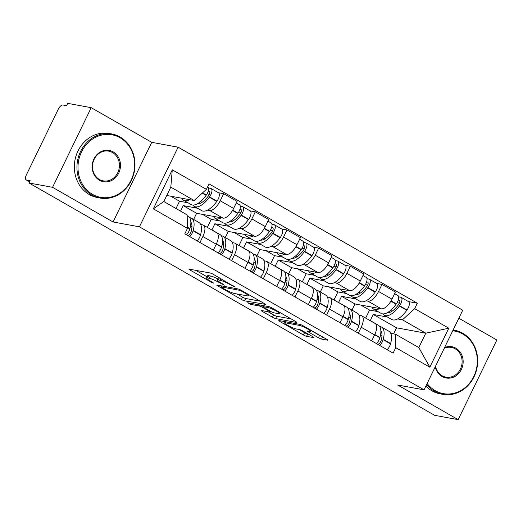 <?xml version="1.0" encoding="UTF-8"?>
<svg xmlns="http://www.w3.org/2000/svg" width="523" height="523" viewBox="0 0 523 523"><rect width="100%" height="100%" fill="white"/><g stroke="black" fill="none" stroke-linecap="round" stroke-linejoin="round"><path stroke-width="0.78" d="M235.095 287.127L213.345 274.353A2.556 0.353 -154.1 0 0 210.187 272.993L189.3 269.155A2.556 0.353 -154.1 0 0 188.986 269.175A2.556 0.353 -154.1 0 0 190.13 270.084L211.305 282.211L213.724 283.139L210.187 280.936A8.185 1.124 -154.1 0 1 206.539 278.046A8.185 1.124 -154.1 0 1 207.526 277.968L209.265 278.288A8.185 1.124 -154.1 0 1 219.359 282.623L224.302 285.14L220.981 282.923A8.185 1.124 -154.1 0 1 217.333 280.034A8.185 1.124 -154.1 0 1 218.32 279.955L220.059 280.276A8.185 1.124 -154.1 0 1 230.153 284.61L235.095 287.127M318.448 337.734A2.556 0.353 -154.1 0 0 321.599 339.087L327.463 340.166A2.556 0.353 -154.1 0 0 327.771 340.14A2.556 0.353 -154.1 0 0 326.627 339.237L303.118 325.77A2.556 0.353 -154.1 0 0 299.96 324.417L279.073 320.573A2.556 0.353 -154.1 0 0 278.759 320.599A2.556 0.353 -154.1 0 0 279.903 321.501L303.418 334.968A2.556 0.353 -154.1 0 0 306.57 336.322L313.65 337.623A2.556 0.353 -154.1 0 0 313.957 337.603A2.556 0.353 -154.1 0 0 312.819 336.701L302.752 330.935A2.556 0.353 -154.1 0 0 299.601 329.582L296.09 328.934A6.845 0.941 -154.1 0 1 288.951 326.019A6.845 0.941 -154.1 0 1 284.604 322.894A6.845 0.941 -154.1 0 1 285.427 322.828L299.182 325.358A6.845 0.941 -154.1 0 1 306.321 328.267A6.845 0.941 -154.1 0 1 310.669 331.399A6.845 0.941 -154.1 0 1 309.845 331.464L307.55 331.039A2.556 0.353 -154.1 0 0 307.243 331.066A2.556 0.353 -154.1 0 0 308.38 331.968L318.448 337.734L319.573 335.413A2.556 0.353 -154.1 0 0 321.815 336.485M113.053 221.974L151.722 142.328L91.224 107.679L52.555 187.319L113.053 221.974L139.419 226.825L424.048 389.851L397.676 385L458.181 419.649L434.646 415.321L29.027 182.991L30.151 180.67L26.483 179.997L29.608 181.782M52.555 187.319L29.027 182.991M265.488 304.667A2.556 0.353 -154.1 0 0 265.795 304.648A2.556 0.353 -154.1 0 0 264.658 303.739L241.142 290.272A2.556 0.353 -154.1 0 0 237.985 288.918L217.097 285.074A2.556 0.353 -154.1 0 0 216.79 285.1A2.556 0.353 -154.1 0 0 217.928 286.003L241.443 299.47A2.556 0.353 -154.1 0 0 244.594 300.823L265.625 304.386M272.13 308.021L295.639 321.488A2.556 0.353 -154.1 0 1 296.783 322.397A2.556 0.353 -154.1 0 1 296.476 322.416L275.582 318.572A2.556 0.353 -154.1 0 1 272.431 317.219L262.363 311.453A2.556 0.353 -154.1 0 1 261.225 310.551A2.556 0.353 -154.1 0 1 261.533 310.531L270.005 312.087A2.556 0.353 -154.1 0 0 270.313 312.061A2.556 0.353 -154.1 0 0 269.175 311.159L262.5 307.334A2.556 0.353 -154.1 0 0 259.343 305.981L250.524 304.36L247.732 302.758L268.972 306.668A2.556 0.353 -154.1 0 1 272.13 308.021M91.224 107.679L67.696 103.351L66.571 105.672L62.904 104.999A5.21 2.295 -60.2 0 0 58.282 109.202L26.372 174.917A5.21 2.295 -60.2 0 0 26.15 179.873A5.21 2.295 -60.2 0 0 26.483 179.997M151.722 142.328L178.095 147.179L462.718 310.211L424.048 389.851M458.181 419.649L496.85 340.009L458.828 318.232M200.734 224.511L202.597 224.851A11.99 5.282 119.8 0 1 203.369 225.132A11.99 5.282 119.8 0 1 202.846 236.533L199.949 242.502M197.491 208.232L183.22 205.604L180.54 211.115M193.628 219.425L196.615 213.279L222.988 218.13A11.99 5.282 -60.2 0 0 233.611 208.448L220.209 200.773A11.99 5.282 119.8 0 1 209.586 210.455L207.644 210.096M220.209 200.773L223.648 193.693L218.411 192.732M213.351 250.171L216.247 244.208A11.99 5.282 -60.2 0 0 216.764 232.807L203.369 225.132M233.611 208.448L237.05 201.368L223.648 193.693M232.402 242.646L234.265 242.992A11.99 5.282 119.8 0 1 235.036 243.267A11.99 5.282 119.8 0 1 234.52 254.675L231.624 260.637M229.166 226.367L214.888 223.746L211.874 229.957M250.079 210.867L255.322 211.835L251.883 218.915A11.99 5.282 119.8 0 1 241.253 228.597L239.318 228.237M245.019 268.312L247.915 262.35A11.99 5.282 -60.2 0 0 248.438 250.942L235.036 243.267M225.302 237.566L228.29 231.421L254.655 236.272A11.99 5.282 -60.2 0 0 265.279 226.59L268.717 219.51L255.322 211.835M264.069 260.787L265.939 261.134A11.99 5.282 119.8 0 1 266.71 261.408A11.99 5.282 119.8 0 1 266.187 272.81L263.291 278.779M260.833 244.509L246.555 241.881L243.541 248.098M281.753 229.009L286.99 229.97L283.551 237.056A11.99 5.282 119.8 0 1 272.928 246.732L270.986 246.379M276.693 286.454L279.589 280.485A11.99 5.282 -60.2 0 0 280.106 269.084L266.71 261.408M256.97 255.708L259.957 249.556L286.323 254.407A11.99 5.282 -60.2 0 0 296.953 244.731L300.392 237.645L286.99 229.97M295.743 278.929L297.607 279.269A11.99 5.282 119.8 0 1 298.378 279.55A11.99 5.282 119.8 0 1 297.862 290.951L294.959 296.92M292.507 262.651L278.229 260.023L275.209 266.233M313.421 247.15L318.664 248.111L315.225 255.198A11.99 5.282 119.8 0 1 304.595 264.873L302.654 264.52M308.361 304.595L311.257 298.626A11.99 5.282 -60.2 0 0 311.78 287.225L298.378 279.55M288.644 273.849L291.625 267.698L317.997 272.548A11.99 5.282 -60.2 0 0 328.621 262.866L332.059 255.786L318.664 248.111M327.411 297.071L329.274 297.41A11.99 5.282 119.8 0 1 330.046 297.692A11.99 5.282 119.8 0 1 329.529 309.093L326.633 315.062M324.175 280.792L309.897 278.164L306.883 284.375M345.095 265.292L350.332 266.253L346.893 273.333A11.99 5.282 119.8 0 1 336.269 283.015L334.328 282.655M340.028 322.737L342.931 316.768A11.99 5.282 -60.2 0 0 343.448 305.367L330.046 297.692M320.311 291.991L323.299 285.839L349.665 290.69A11.99 5.282 -60.2 0 0 360.288 281.008L363.733 273.928L350.332 266.253M359.085 315.206L360.948 315.552A11.99 5.282 119.8 0 1 361.72 315.833A11.99 5.282 119.8 0 1 361.197 327.235L358.301 333.197M355.843 298.934L341.571 296.306L338.551 302.516M376.763 283.427L381.999 284.394L378.56 291.474A11.99 5.282 119.8 0 1 367.937 301.156L365.995 300.797M371.703 340.872L374.599 334.91A11.99 5.282 -60.2 0 0 375.115 323.502L361.72 315.833M351.979 310.126L354.967 303.981L381.339 308.832A11.99 5.282 -60.2 0 0 391.962 299.149L395.401 292.069L381.999 284.394M354.967 303.981L341.571 296.306M323.299 285.839L309.897 278.164M291.625 267.698L278.229 260.023M259.957 249.556L246.555 241.881M228.29 231.421L214.888 223.746M196.615 213.279L183.22 205.604M166.759 195.471L194.151 200.512L170.805 187.136L163.817 201.538L187.162 214.907L187.456 228.368L184.802 233.82L393.1 353.13L395.748 347.671L395.453 334.21L418.799 347.586L425.794 333.19L402.449 319.815L397.67 318.938M187.456 228.368L153.344 208.834L172.289 169.825L206.395 189.359L194.151 200.512M402.449 319.815L414.687 308.662L417.334 303.209L209.043 183.9L206.395 189.359M414.687 308.662L448.793 328.202L429.854 367.205L395.748 347.671M139.419 226.825L178.095 147.179M393.642 333.877L396.584 327.816L425.794 333.19L448.793 328.202M390.753 333.347L395.453 334.21M387.517 317.069L373.239 314.447L370.225 320.658M396.584 327.816L373.239 314.447M408.43 301.568L417.334 303.209M153.344 208.834L163.817 201.538M172.289 169.825L170.805 187.136M418.799 347.586L429.854 367.205M218.967 277.569A8.185 1.124 -154.1 0 0 218.457 277.706L217.333 280.034M217.875 278.909A8.185 1.124 -154.1 0 0 210.39 275.967L209.265 278.288M206.539 278.046L207.664 275.726A8.185 1.124 -154.1 0 1 208.651 275.647L210.39 275.967M195.772 270.345L207.121 276.844M237.017 293.972L242.567 297.149A2.556 0.353 -154.1 0 0 245.725 298.502L260.14 301.156M241.711 291.233L239.501 290.285L221.164 286.905L224.635 289.212A8.185 1.124 -154.1 0 0 234.722 293.547L247.261 295.855A8.185 1.124 -154.1 0 0 248.248 295.776A8.185 1.124 -154.1 0 0 244.601 292.887L241.711 291.233L241.946 290.736M291.128 318.906L276.713 316.252L275.582 318.572M268.005 311.721L273.555 314.898A2.556 0.353 -154.1 0 0 276.713 316.252M278.798 313.702A6.845 0.941 -154.1 0 0 279.622 313.637A6.845 0.941 -154.1 0 0 275.275 310.512A6.845 0.941 -154.1 0 0 268.136 307.596L263.291 306.707A2.556 0.353 -154.1 0 0 262.984 306.733A2.556 0.353 -154.1 0 0 264.122 307.635L270.796 311.46A2.556 0.353 -154.1 0 0 273.954 312.813L278.798 313.702M311.08 330.549L319.573 335.413M298.993 329.47L304.543 332.648A2.556 0.353 -154.1 0 0 307.694 334.001L308.302 334.112M208.252 191.228L209.207 191.405A3.19 1.406 119.8 0 1 209.409 191.477A3.19 1.406 119.8 0 1 208.664 195.537L208.455 195.837A16.416 7.23 119.8 0 1 197.23 203.865M192.882 205.055A19.802 8.721 -60.2 0 0 194.275 206.389L201.688 210.632A19.802 8.721 -60.2 0 0 202.963 211.096A19.802 8.721 -60.2 0 0 216.757 201.447L216.967 201.152A6.577 2.896 -60.2 0 0 218.503 192.784L211.096 188.535A6.577 2.896 -60.2 0 0 210.671 188.385L208.638 188.012M194.275 206.389A19.802 8.721 -60.2 0 0 195.55 206.846A19.802 8.721 -60.2 0 0 209.344 197.204L209.56 196.903A6.577 2.896 -60.2 0 0 211.096 188.535M207.729 186.613L207.847 186.678A6.577 2.896 119.8 0 1 206.31 195.046L206.095 195.341A19.802 8.721 119.8 0 1 192.307 204.99A19.802 8.721 119.8 0 1 191.032 204.526L183.619 200.283A19.802 8.721 -60.2 0 0 184.894 200.747A19.802 8.721 -60.2 0 0 189.686 199.688M181.827 198.243A19.802 8.721 -60.2 0 0 183.619 200.283M187.182 215.731L188.28 216.365A19.802 8.721 119.8 0 1 189.934 228.623L189.849 228.943A6.577 2.896 119.8 0 1 186.476 234.781M189.725 236.644A6.577 2.896 -60.2 0 0 193.098 230.806L193.183 230.486A19.802 8.721 -60.2 0 0 191.529 218.222A19.802 8.721 -60.2 0 0 189.672 217.692M197.132 240.887A6.577 2.896 -60.2 0 0 200.505 235.049L200.597 234.729A19.802 8.721 -60.2 0 0 198.936 222.471L191.529 218.222M176.003 208.52L179.546 201.224L170.812 196.217M179.546 201.224L187.96 202.767M190.843 222.046A16.416 7.23 119.8 0 1 191.215 231.329L191.13 231.65A3.19 1.406 119.8 0 1 187.894 235.285L187.103 235.141M190.307 227.126A16.416 7.23 119.8 0 1 191.974 226.034M201.244 202.819A16.416 7.23 119.8 0 1 201.25 201.924L200.557 201.532M207.056 193.889L209.363 194.314M239.92 209.37L240.874 209.54A3.19 1.406 119.8 0 1 241.077 209.618A3.19 1.406 119.8 0 1 240.338 213.678L240.122 213.972A16.416 7.23 119.8 0 1 228.904 222.007M224.557 223.197A19.802 8.721 -60.2 0 0 225.949 224.53L233.356 228.773A19.802 8.721 -60.2 0 0 234.631 229.231A19.802 8.721 -60.2 0 0 248.425 219.588L248.641 219.287A6.577 2.896 -60.2 0 0 250.171 210.919L242.764 206.677A6.577 2.896 -60.2 0 0 242.339 206.526L240.312 206.154M225.949 224.53A19.802 8.721 -60.2 0 0 227.224 224.988A19.802 8.721 -60.2 0 0 241.018 215.345L241.227 215.045A6.577 2.896 -60.2 0 0 242.764 206.677M236.272 202.963L239.514 204.82A6.577 2.896 119.8 0 1 237.978 213.188L237.769 213.482A19.802 8.721 119.8 0 1 223.975 223.131A19.802 8.721 119.8 0 1 222.7 222.667L215.293 218.424A19.802 8.721 -60.2 0 0 216.568 218.882A19.802 8.721 -60.2 0 0 221.36 217.83M213.495 216.385A19.802 8.721 -60.2 0 0 215.293 218.424M213.279 230.806A19.802 8.721 -60.2 0 0 212.541 230.257L219.948 234.5A19.802 8.721 119.8 0 1 221.608 246.764L221.517 247.085A6.577 2.896 119.8 0 1 218.143 252.923M212.541 230.257A19.802 8.721 -60.2 0 0 211.697 229.898M221.392 254.779A6.577 2.896 -60.2 0 0 224.766 248.948L224.857 248.628A19.802 8.721 -60.2 0 0 223.197 236.363A19.802 8.721 -60.2 0 0 221.347 235.834M228.806 259.029A6.577 2.896 -60.2 0 0 232.179 253.191L232.264 252.871A19.802 8.721 -60.2 0 0 230.61 240.606L223.197 236.363M207.317 227.394L211.22 219.359L202.479 214.358M211.22 219.359L219.627 220.909M222.517 240.188A16.416 7.23 119.8 0 1 222.89 249.464L222.798 249.791A3.19 1.406 119.8 0 1 219.562 253.426L218.777 253.282M221.981 245.267A16.416 7.23 119.8 0 1 223.648 244.176M232.912 220.961A16.416 7.23 119.8 0 1 232.925 220.065L232.232 219.667M238.723 212.031L241.038 212.456M271.594 227.505L272.542 227.682A3.19 1.406 119.8 0 1 272.751 227.76A3.19 1.406 119.8 0 1 272.006 231.82L271.79 232.114A16.416 7.23 119.8 0 1 260.572 240.142M256.224 241.338A19.802 8.721 -60.2 0 0 257.617 242.665L265.03 246.915A19.802 8.721 -60.2 0 0 266.305 247.372A19.802 8.721 -60.2 0 0 280.099 237.73L280.308 237.429A6.577 2.896 -60.2 0 0 281.845 229.061L274.431 224.818A6.577 2.896 -60.2 0 0 274.013 224.661L271.98 224.289M257.617 242.665A19.802 8.721 -60.2 0 0 258.892 243.13A19.802 8.721 -60.2 0 0 272.686 233.487L272.901 233.186A6.577 2.896 -60.2 0 0 274.431 224.818M267.946 221.098L271.189 222.955A6.577 2.896 119.8 0 1 269.652 231.323L269.437 231.624A19.802 8.721 119.8 0 1 255.642 241.266A19.802 8.721 119.8 0 1 254.368 240.809L246.961 236.566A19.802 8.721 -60.2 0 0 248.235 237.024A19.802 8.721 -60.2 0 0 253.027 235.971M245.169 234.526A19.802 8.721 -60.2 0 0 246.961 236.566M244.947 248.948A19.802 8.721 -60.2 0 0 244.208 248.399L251.622 252.642A19.802 8.721 119.8 0 1 253.276 264.906L253.191 265.226A6.577 2.896 119.8 0 1 249.817 271.058M244.208 248.399A19.802 8.721 -60.2 0 0 243.365 248.039M253.067 272.921A6.577 2.896 -60.2 0 0 256.44 267.09L256.525 266.763A19.802 8.721 -60.2 0 0 254.871 254.505A19.802 8.721 -60.2 0 0 253.014 253.975M260.474 277.164A6.577 2.896 -60.2 0 0 263.847 271.332L263.938 271.012A19.802 8.721 -60.2 0 0 262.278 258.748L254.871 254.505M238.991 245.535L242.888 237.501L234.154 232.5M242.888 237.501L251.302 239.05M254.185 258.329A16.416 7.23 119.8 0 1 254.557 267.606L254.472 267.926A3.19 1.406 119.8 0 1 251.236 271.568L250.445 271.424M253.648 263.409A16.416 7.23 119.8 0 1 255.316 262.317M264.579 239.103A16.416 7.23 119.8 0 1 264.592 238.207L263.899 237.808M270.398 230.166L272.705 230.591M303.262 245.647L304.216 245.823A3.19 1.406 119.8 0 1 304.419 245.895A3.19 1.406 119.8 0 1 303.673 249.955L303.464 250.256A16.416 7.23 119.8 0 1 292.239 258.284M287.892 259.48A19.802 8.721 -60.2 0 0 289.291 260.807L296.698 265.05A19.802 8.721 -60.2 0 0 297.973 265.514A19.802 8.721 -60.2 0 0 311.767 255.871L311.983 255.57A6.577 2.896 -60.2 0 0 313.512 247.202L306.105 242.96A6.577 2.896 -60.2 0 0 305.68 242.803L303.654 242.43M289.291 260.807A19.802 8.721 -60.2 0 0 290.566 261.271A19.802 8.721 -60.2 0 0 304.353 251.622L304.569 251.328A6.577 2.896 -60.2 0 0 306.105 242.96M299.614 239.24L302.856 241.096A6.577 2.896 119.8 0 1 301.32 249.464L301.111 249.765A19.802 8.721 119.8 0 1 287.317 259.408A19.802 8.721 119.8 0 1 286.042 258.95L278.628 254.701A19.802 8.721 -60.2 0 0 279.903 255.165A19.802 8.721 -60.2 0 0 284.702 254.113M276.837 252.661A19.802 8.721 -60.2 0 0 278.628 254.701M276.621 267.09A19.802 8.721 -60.2 0 0 275.883 266.54L283.289 270.783A19.802 8.721 119.8 0 1 284.95 283.048L284.858 283.368A6.577 2.896 119.8 0 1 281.485 289.199M275.883 266.54A19.802 8.721 -60.2 0 0 275.033 266.181M284.734 291.063A6.577 2.896 -60.2 0 0 288.108 285.225L288.199 284.904A19.802 8.721 -60.2 0 0 286.539 272.646A19.802 8.721 -60.2 0 0 284.689 272.117M292.148 295.305A6.577 2.896 -60.2 0 0 295.515 289.474L295.606 289.147A19.802 8.721 -60.2 0 0 293.952 276.889L286.539 272.646M270.659 263.67L274.562 255.642L265.821 250.635M274.562 255.642L282.969 257.192M285.859 276.471A16.416 7.23 119.8 0 1 286.231 285.748L286.14 286.068A3.19 1.406 119.8 0 1 282.904 289.709L282.119 289.565M285.316 281.551A16.416 7.23 119.8 0 1 286.983 280.452M296.253 257.244A16.416 7.23 119.8 0 1 296.266 256.348L295.567 255.95M302.065 248.307L304.373 248.732M334.936 263.788L335.884 263.965A3.19 1.406 119.8 0 1 336.093 264.037A3.19 1.406 119.8 0 1 335.348 268.096L335.132 268.397A16.416 7.23 119.8 0 1 323.914 276.425M319.566 277.615A19.802 8.721 -60.2 0 0 320.959 278.949L328.372 283.191A19.802 8.721 -60.2 0 0 329.647 283.656A19.802 8.721 -60.2 0 0 343.434 274.006L343.65 273.712A6.577 2.896 -60.2 0 0 345.187 265.344L337.773 261.095A6.577 2.896 -60.2 0 0 337.348 260.944L335.321 260.572M320.959 278.949A19.802 8.721 -60.2 0 0 322.233 279.413A19.802 8.721 -60.2 0 0 336.028 269.763L336.237 269.463A6.577 2.896 -60.2 0 0 337.773 261.095M331.288 257.381L334.524 259.238A6.577 2.896 119.8 0 1 332.994 267.606L332.778 267.907A19.802 8.721 119.8 0 1 318.984 277.55A19.802 8.721 119.8 0 1 317.709 277.085L310.302 272.843A19.802 8.721 -60.2 0 0 311.577 273.307A19.802 8.721 -60.2 0 0 316.369 272.248M308.511 270.803A19.802 8.721 -60.2 0 0 310.302 272.843M308.289 285.225A19.802 8.721 -60.2 0 0 307.55 284.682L314.964 288.925A19.802 8.721 119.8 0 1 316.618 301.183L316.533 301.51A6.577 2.896 119.8 0 1 313.159 307.341M307.55 284.682A19.802 8.721 -60.2 0 0 306.707 284.322M316.402 309.204A6.577 2.896 -60.2 0 0 319.775 303.366L319.867 303.046A19.802 8.721 -60.2 0 0 318.213 290.781A19.802 8.721 -60.2 0 0 316.356 290.252M323.815 313.447A6.577 2.896 -60.2 0 0 327.189 307.609L327.274 307.289A19.802 8.721 -60.2 0 0 325.62 295.031L318.213 290.781M302.327 281.812L306.23 273.784L297.489 268.776M306.23 273.784L314.643 275.327M317.526 294.606A16.416 7.23 119.8 0 1 317.899 303.889L317.814 304.209A3.19 1.406 119.8 0 1 314.578 307.844L313.787 307.701M316.99 299.692A16.416 7.23 119.8 0 1 318.657 298.594M327.921 275.379A16.416 7.23 119.8 0 1 327.934 274.49L327.241 274.091M333.733 266.449L336.047 266.874M366.603 281.93L367.558 282.1A3.19 1.406 119.8 0 1 367.761 282.178A3.19 1.406 119.8 0 1 367.015 286.238L366.806 286.539A16.416 7.23 119.8 0 1 355.581 294.567M351.234 295.757A19.802 8.721 -60.2 0 0 352.633 297.09L360.04 301.333A19.802 8.721 -60.2 0 0 361.315 301.797A19.802 8.721 -60.2 0 0 375.109 292.148L375.318 291.847A6.577 2.896 -60.2 0 0 376.854 283.479L369.447 279.236A6.577 2.896 -60.2 0 0 369.022 279.086L366.989 278.713M352.633 297.09A19.802 8.721 -60.2 0 0 353.901 297.548A19.802 8.721 -60.2 0 0 367.695 287.905L367.911 287.604A6.577 2.896 -60.2 0 0 369.447 279.236M362.955 275.523L366.198 277.38A6.577 2.896 119.8 0 1 364.662 285.748L364.446 286.042A19.802 8.721 119.8 0 1 350.658 295.691A19.802 8.721 119.8 0 1 349.384 295.227L341.97 290.984A19.802 8.721 -60.2 0 0 343.245 291.448A19.802 8.721 -60.2 0 0 348.037 290.389M340.179 288.944A19.802 8.721 -60.2 0 0 341.97 290.984M339.957 303.366A19.802 8.721 -60.2 0 0 339.224 302.817L346.631 307.066A19.802 8.721 119.8 0 1 348.285 319.324L348.2 319.645A6.577 2.896 119.8 0 1 344.827 325.483M339.224 302.817A19.802 8.721 -60.2 0 0 338.374 302.457M348.076 327.339A6.577 2.896 -60.2 0 0 351.449 321.508L351.534 321.187A19.802 8.721 -60.2 0 0 349.88 308.923A19.802 8.721 -60.2 0 0 348.024 308.393M355.483 331.589A6.577 2.896 -60.2 0 0 358.856 325.751L358.948 325.43A19.802 8.721 -60.2 0 0 357.287 313.166L349.88 308.923M334.001 299.954L337.897 291.919L329.163 286.918M337.897 291.919L346.311 293.468M349.194 312.747A16.416 7.23 119.8 0 1 349.567 322.031L349.482 322.351A3.19 1.406 119.8 0 1 346.246 325.986L345.461 325.842M348.658 317.827A16.416 7.23 119.8 0 1 350.325 316.735M359.595 293.521A16.416 7.23 119.8 0 1 359.602 292.625L358.909 292.226M365.407 284.59L367.715 285.015M92.558 194.393A31.792 28.209 100.4 0 0 131.083 180.252A31.792 28.209 100.4 0 0 120.068 137.739A31.792 28.209 100.4 0 0 81.549 151.879A31.792 28.209 100.4 0 0 92.558 194.393M120.055 136.974A32.576 28.902 -79.6 0 1 133.169 175.996A32.576 28.902 -79.6 0 1 100.063 198.034A32.576 28.902 -79.6 0 1 91.865 195.027A32.576 28.902 -79.6 0 1 78.751 156.004A32.576 28.902 -79.6 0 1 111.85 133.966A32.576 28.902 -79.6 0 1 120.055 136.974M99.435 180.232A15.899 14.101 -79.6 0 1 93.931 158.972A15.899 14.101 -79.6 0 1 113.19 151.899A15.899 14.101 -79.6 0 1 118.695 173.159A15.899 14.101 -79.6 0 1 99.435 180.232M112.497 152.533A15.115 13.408 100.4 0 0 108.692 151.134A15.115 13.408 100.4 0 0 93.336 161.365A15.115 13.408 100.4 0 0 99.422 179.467A15.115 13.408 100.4 0 0 103.227 180.866A15.115 13.408 100.4 0 0 118.584 170.642A15.115 13.408 100.4 0 0 112.497 152.533M100.063 198.034L97.461 197.557A32.576 28.902 -79.6 0 1 89.263 194.543A32.576 28.902 -79.6 0 1 76.149 155.527A32.576 28.902 -79.6 0 1 109.248 133.483L111.85 133.966M427.128 383.509A31.792 28.209 100.4 0 0 435.247 390.681A31.792 28.209 100.4 0 0 473.773 376.534A31.792 28.209 100.4 0 0 462.757 334.02A31.792 28.209 100.4 0 0 452.722 330.798M453.095 330.026A32.576 28.902 -79.6 0 1 454.539 330.248A32.576 28.902 -79.6 0 1 462.744 333.262A32.576 28.902 -79.6 0 1 475.858 372.284A32.576 28.902 -79.6 0 1 442.752 394.322A32.576 28.902 -79.6 0 1 434.554 391.309A32.576 28.902 -79.6 0 1 426.65 384.49M444.602 347.514A15.899 14.101 -79.6 0 1 455.879 348.187A15.899 14.101 -79.6 0 1 461.384 369.441A15.899 14.101 -79.6 0 1 442.125 376.514A15.899 14.101 -79.6 0 1 435.247 366.786M435.515 366.237A15.115 13.408 100.4 0 0 442.112 375.749A15.115 13.408 100.4 0 0 445.916 377.148A15.115 13.408 100.4 0 0 461.273 366.924A15.115 13.408 100.4 0 0 455.187 348.815A15.115 13.408 100.4 0 0 451.382 347.422A15.115 13.408 100.4 0 0 444.236 348.279M442.752 394.322L440.15 393.845A32.576 28.902 -79.6 0 1 431.952 390.831A32.576 28.902 -79.6 0 1 425.872 386.092M398.271 300.065L399.226 300.241A3.19 1.406 119.8 0 1 399.428 300.32A3.19 1.406 119.8 0 1 398.689 304.379L398.474 304.674A16.416 7.23 119.8 0 1 387.255 312.702M382.908 313.898A19.802 8.721 -60.2 0 0 384.3 315.232L391.707 319.475A19.802 8.721 -60.2 0 0 392.982 319.932A19.802 8.721 -60.2 0 0 406.776 310.289L406.992 309.989A6.577 2.896 -60.2 0 0 408.522 301.621L401.115 297.378A6.577 2.896 -60.2 0 0 400.69 297.227L398.663 296.848M384.3 315.232A19.802 8.721 -60.2 0 0 385.575 315.689A19.802 8.721 -60.2 0 0 399.369 306.047L399.579 305.746A6.577 2.896 -60.2 0 0 401.115 297.378M394.63 293.658L397.866 295.515A6.577 2.896 119.8 0 1 396.329 303.883L396.12 304.183A19.802 8.721 119.8 0 1 382.326 313.833A19.802 8.721 119.8 0 1 381.051 313.369L373.644 309.126A19.802 8.721 -60.2 0 0 374.919 309.583A19.802 8.721 -60.2 0 0 379.711 308.531M371.846 307.086A19.802 8.721 -60.2 0 0 373.644 309.126M371.631 321.508A19.802 8.721 -60.2 0 0 370.892 320.959L378.299 325.201A19.802 8.721 119.8 0 1 379.96 337.466L379.868 337.786A6.577 2.896 119.8 0 1 376.495 343.624M370.892 320.959A19.802 8.721 -60.2 0 0 370.049 320.599M379.744 345.481A6.577 2.896 -60.2 0 0 383.117 339.649L383.209 339.322A19.802 8.721 -60.2 0 0 381.548 327.065A19.802 8.721 -60.2 0 0 379.698 326.535M387.157 349.724A6.577 2.896 -60.2 0 0 390.531 343.892L390.616 343.572A19.802 8.721 -60.2 0 0 388.962 331.307L381.548 327.065M365.669 318.095L369.571 310.061L360.831 305.059M369.571 310.061L377.979 311.61M380.868 330.889A16.416 7.23 119.8 0 1 381.241 340.166L381.149 340.486A3.19 1.406 119.8 0 1 377.92 344.127L377.129 343.984M380.332 335.969A16.416 7.23 119.8 0 1 381.999 334.877M391.263 311.662A16.416 7.23 119.8 0 1 391.276 310.767L390.583 310.368M397.075 302.725L399.389 303.15M360.288 281.008L346.893 273.333M328.621 262.866L315.225 255.198M296.953 244.731L283.551 237.056M265.279 226.59L251.883 218.915M391.962 299.149L378.56 291.474M381.339 308.832L367.937 301.156M349.665 290.69L336.269 283.015M342.931 316.768L329.529 309.093M317.997 272.548L304.595 264.873M311.257 298.626L297.862 290.951M286.323 254.407L272.928 246.732M279.589 280.485L266.187 272.81M254.655 236.272L241.253 228.597M247.915 262.35L234.52 254.675M222.988 218.13L209.586 210.455M216.247 244.208L202.846 236.533M374.599 334.91L361.197 327.235M230.388 284.113L230.153 284.61M220.85 278.648L220.059 280.276M219.366 277.798L218.32 279.955M222.334 283.701L222.098 284.192M219.608 282.1L219.359 282.623M208.651 275.647L207.526 277.968M211.54 281.714L211.305 282.211M190.477 269.371L190.13 270.084M233.127 285.682L232.892 286.179M245.725 298.502L244.594 300.823M242.567 297.149L241.443 299.47M218.274 285.29L217.928 286.003M239.828 289.598L239.501 290.285M221.647 285.911L221.164 286.905M244.836 292.39L244.601 292.887M273.555 314.898L272.431 317.219M262.709 310.747L262.363 311.453M269.417 310.662L269.175 311.159M263.331 305.628L262.5 307.334M259.826 304.987L259.343 305.981M251.007 303.36L250.524 304.36M268.619 306.602L268.136 307.596M263.775 305.713L263.291 306.707M308.727 331.255L308.38 331.968M299.666 324.358L299.182 325.358M285.911 321.828L285.427 322.828M307.694 334.001L306.57 336.322M304.543 332.648L303.418 334.968M280.25 320.789L279.903 321.501M322.639 336.949L321.599 339.087M216.967 201.152L209.56 196.903M206.31 195.046L202.532 192.882M206.095 195.341L202.244 193.137M189.934 228.623L187.43 227.185M189.849 228.943L187.437 227.564M200.505 235.049L193.098 230.806M216.757 201.447L209.344 197.204M200.597 234.729L193.183 230.486M209.579 191.614L209.207 191.405M248.641 219.287L241.227 215.045M237.978 213.188L232.702 210.161M237.769 213.482L232.519 210.475M221.608 246.764L216.437 243.803M221.517 247.085L216.3 244.097M232.179 253.191L224.766 248.948M248.425 219.588L241.018 215.345M232.264 252.871L224.857 248.628M241.247 209.756L240.874 209.54M280.308 237.429L272.901 233.186M269.652 231.323L264.37 228.303M269.437 231.624L264.187 228.616M253.276 264.906L248.111 261.945M253.191 265.226L247.967 262.239M263.847 271.332L256.44 267.09M280.099 237.73L272.686 233.487M263.938 271.012L256.525 266.763M272.921 227.897L272.542 227.682M311.983 255.57L304.569 251.328M301.32 249.464L296.044 246.444M301.111 249.765L295.855 246.758M284.95 283.048L279.779 280.086M284.858 283.368L279.642 280.38M295.515 289.474L288.108 285.225M311.767 255.871L304.353 251.622M295.606 289.147L288.199 284.904M304.589 246.039L304.216 245.823M343.65 273.712L336.237 269.463M332.994 267.606L327.712 264.579M332.778 267.907L327.529 264.893M316.618 301.183L311.447 298.221M316.533 301.51L311.309 298.515M327.189 307.609L319.775 303.366M343.434 274.006L336.028 269.763M327.274 307.289L319.867 303.046M336.256 264.174L335.884 263.965M375.318 291.847L367.911 287.604M364.662 285.748L359.379 282.721M364.446 286.042L359.196 283.035M348.285 319.324L343.121 316.363M348.2 319.645L342.983 316.657M358.856 325.751L351.449 321.508M375.109 292.148L367.695 287.905M358.948 325.43L351.534 321.187M367.93 282.315L367.558 282.1M406.992 309.989L399.579 305.746M396.329 303.883L391.054 300.862M396.12 304.183L390.871 301.176M379.96 337.466L374.788 334.504M379.868 337.786L374.651 334.798M390.531 343.892L383.117 339.649M406.776 310.289L399.369 306.047M390.616 343.572L383.209 339.322M399.598 300.457L399.226 300.241M29.582 181.841L26.15 179.873M221.458 285.878L220.948 286.924M248.791 294.658L248.248 295.776M270.653 311.375L270.313 312.061M280.125 312.604L279.622 313.637M263.5 305.661L262.984 306.733M311.165 330.379L310.669 331.399M285.185 321.697L284.604 322.894M453.114 329.987L454.539 330.248"/></g></svg>
